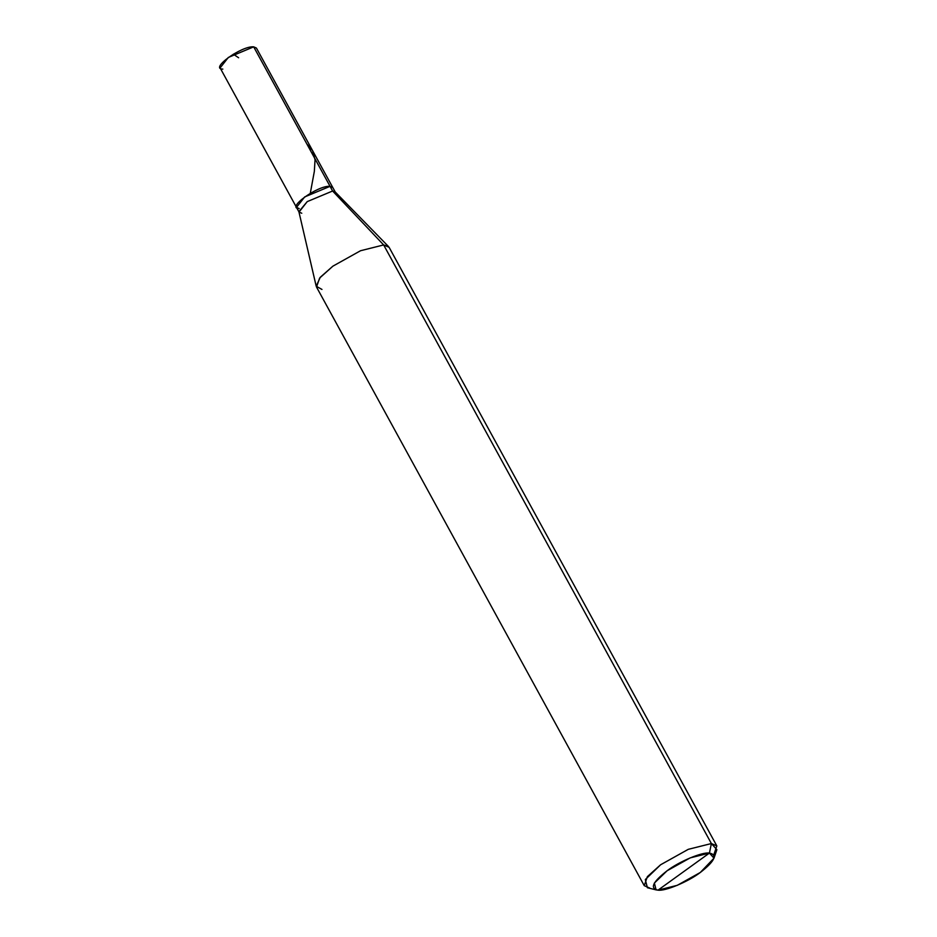 <?xml version="1.0" encoding="UTF-8"?>
<svg xmlns="http://www.w3.org/2000/svg" width="937" height="937" viewBox="0 0 937 937"><rect width="100%" height="100%" fill="white"/><g stroke="black" fill="none" stroke-linecap="round" stroke-linejoin="round"><path stroke-width="1.41" d="M299.208 208.576C285.527 208.518 318.065 185.057 330.058 186.334L332.612 191.007L330.058 186.334L332.776 187.517L330.058 186.334L304.677 196.934L296.49 207.393L220.125 67.909L228.312 57.462L253.693 46.85L332.319 190.457L330.058 186.334L304.677 196.934L296.49 207.393L299.208 208.576C285.527 208.518 318.065 185.057 330.058 186.334L253.693 46.85C241.711 45.573 209.162 69.045 222.842 69.104M255.953 50.973L253.693 46.85L256.41 48.045L335.341 192.19L332.612 191.007L307.242 201.607L299.044 212.067L301.773 213.249M644.246 885.664L316.519 287.062L319.634 278.055L332.904 266.155L360.546 250.729L383.655 244.944L360.546 250.729L332.904 266.155L320.267 277.282L316.202 286.23L298.88 211.645L307.242 201.607L332.612 191.007L383.655 244.944L711.382 843.546L709.426 853.068C717.789 854.767 714.755 861.232 700.302 872.476C688.332 881.682 665.071 891.403 658.02 890.15L709.426 853.068L690.171 857.894L667.132 870.742L654.377 883.064L656.087 889.881L658.02 890.15L654.576 889.283L658.02 890.15C649.646 888.452 652.691 881.986 667.132 870.742C679.114 861.536 702.363 851.815 709.426 853.068L658.02 890.15L677.275 885.324L700.302 872.476L714.006 858.175L709.426 853.068L711.382 843.546L688.273 849.332L660.632 864.757L647.362 876.657L644.246 885.664L649.692 888.042M316.202 286.23L321.965 289.439M656.087 889.881L647.385 887.726L645.324 879.538L660.632 864.757L688.273 849.332L711.382 843.546L383.655 244.944L332.612 191.007L335.071 191.827L388.574 246.607L383.655 244.944L389.113 247.321L716.828 845.924L711.382 843.546L716.875 849.683L714.006 858.175M713.818 854.813L716.828 845.924M238.619 57.766L233.336 54.182M306.891 144.017L312.571 150.599L315.043 159.805L314.34 171.377L310.288 193.315M296.49 207.393L299.044 212.067"/></g></svg>
